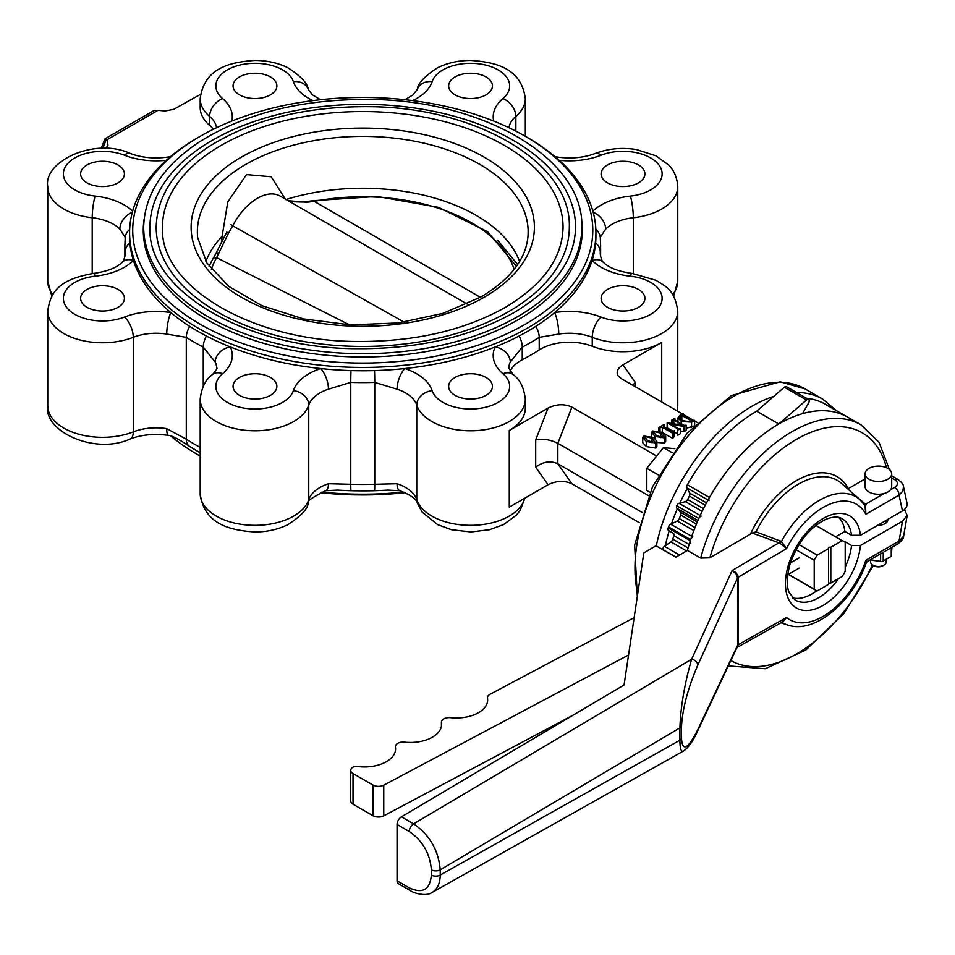 <?xml version="1.0" encoding="UTF-8"?>
<svg xmlns="http://www.w3.org/2000/svg" width="955" height="955" viewBox="0 0 955 955"><rect width="100%" height="100%" fill="white"/><g stroke="black" fill="none" stroke-linecap="round" stroke-linejoin="round"><path stroke-width="1.43" d="M883.244 552.336L883.244 560.955L891.254 556.323L891.254 547.716M891.958 547.311L891.254 556.323M870.375 559.773L880.629 561.361L880.629 553.84M880.629 561.361L869.91 560.036M881.942 561.707L883.244 560.955M865.099 473.799L865.099 486.573A13.298 7.676 0 0 0 868.99 492.004A13.298 7.676 0 0 0 883.494 493.675A13.298 7.676 0 0 0 891.707 486.573L891.707 473.799A13.298 7.676 0 0 0 878.397 466.124A13.298 7.676 0 0 0 865.099 473.799A13.298 7.676 0 0 0 868.99 479.231A13.298 7.676 0 0 0 883.494 480.89A13.298 7.676 0 0 0 891.707 473.799M870.578 560.143L870.578 561.958A7.819 4.512 0 0 0 872.87 565.157L872.87 565.157A7.819 4.512 0 0 0 883.936 565.157A7.819 4.512 0 0 0 886.228 561.958L886.228 559.236M872.87 565.157L873.98 565.79A6.255 3.617 0 0 0 882.826 565.79L883.936 565.157M780.199 540.817A3.128 1.361 -70.2 0 1 778.982 542.798L752.254 533.057L755.906 531.816L781.453 541.461A3.128 1.349 -55.9 0 1 779.877 543.18L778.982 542.798L732.127 570.529L735.959 573.668L737.582 577.942L697.735 665.229C687.91 688.28 682.515 708.634 681.536 726.266A6.255 3.617 180 0 1 679.912 727.889C680.593 707.01 684.496 684.126 691.635 659.225L413.599 823.855C429.702 835.004 438.572 850.32 440.219 869.826A6.255 3.617 180 0 1 431.362 869.826C430.025 853.555 422.647 840.782 409.229 831.495L397.053 824.463A6.255 3.617 -60 0 1 401.434 816.823L624.081 684.986L643.813 552.945L655.99 545.747L675.901 557.243L687.397 550.438A137.711 79.504 -60 0 1 847.67 417.144A137.711 79.504 -60 0 0 802.451 413.682L808.575 403.082A3.128 1.803 -60 0 0 808.575 399.476L786.442 386.691A3.128 1.803 -60 0 0 784.341 387.241L806.474 400.014A3.128 1.803 -60 0 1 808.575 399.476M903.382 486.071L907.25 504.467L906.355 507.427L903.872 510.089L860.431 535.278L851.55 535.301L844.912 531.469L835.756 536.758M752.254 533.057L709.863 557.839L700.684 558.102L687.397 550.438M787.72 574.707L799.216 568.07M750.618 533.702A80.9 46.7 -60 0 1 848.279 488.638L865.099 478.921M902.475 521.227L899.037 541.103L903.597 536.197L907.166 515.533L902.475 521.227L860.431 545.496A53.205 30.715 -60 0 1 803 610.293A53.205 30.715 -60 0 1 803 536.817A53.205 30.715 -60 0 1 860.431 535.278M816.776 590.751A46.95 27.11 -60 0 1 792.375 597.818M838.777 517.455A46.95 27.11 -60 0 1 844.912 531.469M844.912 541.688L851.55 545.52L860.431 545.496M799.216 557.839L790.418 562.925M907.166 515.533L904.54 509.552M877.884 525.214A9.395 5.42 0 0 0 887.792 519.795A9.395 5.42 0 0 0 887.78 519.496M397.053 880.808L409.229 887.84A6.255 3.617 -60 0 0 410.531 890.705L398.354 883.673A6.255 3.617 -60 0 1 397.053 880.808L397.053 824.463M634.144 617.646L489.987 694.321A7.819 4.512 0 0 0 487.456 697.639A7.819 4.512 0 0 0 487.504 698.093A31.3 18.073 180 0 1 487.659 699.92A31.3 18.073 180 0 1 450.665 717.683A7.819 4.512 0 0 0 441.425 722.123A7.819 4.512 0 0 0 441.461 722.589A31.3 18.073 180 0 1 441.616 724.403A31.3 18.073 180 0 1 404.634 742.166A7.819 4.512 0 0 0 395.382 746.619A7.819 4.512 0 0 0 395.43 747.073A31.3 18.073 180 0 1 395.585 748.887A31.3 18.073 180 0 1 358.316 766.626A7.819 4.512 0 0 0 353.266 767.032A7.819 4.512 0 0 0 350.736 770.363A7.819 4.512 0 0 0 353.028 773.55L372.939 785.046A7.819 4.512 0 0 0 383.767 785.177L628.569 654.987M350.736 770.363L350.736 801.03A7.819 4.512 0 0 0 353.028 804.217L372.939 815.713A7.819 4.512 0 0 0 383.767 815.845L573.525 714.925M903.514 486.584L902.809 491.109L899.037 495.108A6.255 3.617 -120 0 0 894.608 487.444C898.333 484.83 898.38 482.239 894.763 479.685L891.707 477.906M903.597 536.197L903.597 536.173C903.74 538.274 901.783 540.876 897.736 543.968A6.255 3.617 60 0 0 899.037 541.103L865.815 560.287A66.683 38.498 -60 0 1 786.562 617.491L738.394 644.589A3.128 1.803 0 0 0 737.582 645.341L697.735 729.811A6.255 4.978 25.3 0 1 697.353 731.554C693.091 741.152 688.424 747.67 683.374 751.096C681.106 752.17 679.948 748.541 679.912 740.221L440.219 875.055C440.076 883.482 437.426 889.248 432.269 892.352L432.245 892.364M864.144 504.371A3.128 2.113 130.4 0 0 865.528 504.228L865.815 514.291L899.037 495.108L902.475 511.009M859.846 499.644A72.855 42.068 -60 0 0 781.453 541.461L786.562 548.588A66.683 38.498 -60 0 1 865.815 514.291L864.943 505.505L859.846 499.644L841.582 483.433A77.809 44.921 120 0 0 755.906 531.816M697.735 665.229A6.255 4.894 -155.5 0 0 691.635 659.225L732.127 570.529L736.019 572.582L738.346 576.534L738.394 644.541A3.128 1.779 0.6 0 0 737.582 645.377L737.582 577.978A3.128 1.826 -0.6 0 1 738.394 577.118L786.562 548.588L779.877 543.18M737.212 647.036L737.582 645.377M736.997 647.502L783.064 621.598L786.562 617.491L781.859 622.075M737.033 647.43L738.394 644.589M781.87 622.266A72.855 42.068 -60 0 0 787.493 624.964C814.496 634.609 852.66 601.841 866.221 562.889L865.815 560.287L867.403 561.48L897.736 543.968M864.562 504.944A3.128 1.647 132.5 0 0 866.101 504.813M662.507 549.507A3.128 1.803 -60 0 1 662.519 549.352A3.128 1.803 -60 0 1 664.465 546.332L679.578 555.07M688.077 547.979L672.833 539.181A3.128 1.803 -60 0 1 670.947 541.939L664.465 546.332M672.833 539.181L673.776 535.648A3.128 1.803 -60 0 0 673.263 533.26L668.584 530.562A3.128 1.803 -60 0 1 668.142 527.96A137.711 79.504 -60 0 1 668.488 526.885A3.128 1.803 -60 0 1 670.685 524.152L691.754 536.316M694.989 527.59L679.327 518.553A3.128 1.803 -60 0 1 677.226 521.036L670.685 524.152M679.327 518.553L680.712 515.008A3.128 1.803 -60 0 0 680.605 512.322L676.832 508.287A3.128 1.803 -60 0 1 676.677 505.72A3.128 1.803 -60 0 1 679.077 503.321L700.17 515.509M703.477 508.657L687.624 499.513A3.128 1.803 -60 0 1 685.356 501.638L679.077 503.321M687.624 499.513L689.391 496.051A3.128 1.803 -60 0 0 689.701 493.15L686.908 487.85A3.128 1.803 -60 0 1 687.337 484.722A137.711 79.504 -60 0 1 756.682 411.187L784.341 387.241M806.462 398.247A137.711 79.504 -60 0 1 825.538 404.371L860.944 424.808A137.711 79.504 -60 0 0 700.684 558.102M709.04 500.623A3.128 1.803 -60 0 1 709.47 497.495A137.711 79.504 -60 0 1 778.814 423.972L806.474 400.014M676.677 505.72L698.809 518.493A3.128 1.803 -60 0 1 701.197 516.106M690.716 543.347A3.128 1.803 -60 0 1 690.274 540.733A137.711 79.504 -60 0 1 690.62 539.659A3.128 1.803 -60 0 1 692.817 536.925M756.682 411.187L778.814 423.972M662.519 549.352L676.045 557.159M607.499 182.859A21.905 12.654 0 0 0 631.374 185.592A21.905 12.654 0 0 0 644.9 173.906A21.905 12.654 0 0 0 622.994 161.264A21.905 12.654 0 0 0 601.089 173.906A21.905 12.654 0 0 0 607.499 182.859M607.499 307.319A21.905 12.654 0 0 0 631.374 310.065A21.905 12.654 0 0 0 644.9 298.378A21.905 12.654 0 0 0 622.994 285.736A21.905 12.654 0 0 0 601.089 298.378A21.905 12.654 0 0 0 607.499 307.319M200.096 136.362L197.876 137.639A233.163 134.619 0 0 0 129.594 232.829L129.594 236.148A233.163 134.619 0 0 0 129.892 242.928A233.163 134.619 0 0 0 133.425 260.44A233.163 134.619 0 0 0 170.826 312.583A233.163 134.619 0 0 0 189.782 326.419A233.163 134.619 0 0 0 206.399 336.017A233.163 134.619 0 0 0 230.346 346.952A233.163 134.619 0 0 0 320.665 368.546A233.163 134.619 0 0 0 350.998 370.588A233.163 134.619 0 0 0 374.515 370.588A233.163 134.619 0 0 0 404.848 368.546A233.163 134.619 0 0 0 495.156 346.952A233.163 134.619 0 0 0 519.114 336.017A233.163 134.619 0 0 0 535.731 326.419A233.163 134.619 0 0 0 554.688 312.583A233.163 134.619 0 0 0 592.088 260.44A233.163 134.619 0 0 0 595.622 242.928A233.163 134.619 0 0 0 595.92 236.148L595.92 232.829A233.163 134.619 0 0 0 535.731 142.558A233.163 134.619 0 0 0 527.638 137.639L525.417 136.362A230.036 132.805 0 0 0 200.096 136.362A230.036 132.805 0 0 0 200.096 324.175A230.036 132.805 0 0 0 525.417 324.175A230.036 132.805 0 0 0 525.417 136.362M455.058 395.334A21.905 12.654 0 0 0 478.933 398.08A21.905 12.654 0 0 0 492.458 386.393A21.905 12.654 0 0 0 470.552 373.739A21.905 12.654 0 0 0 448.647 386.393A21.905 12.654 0 0 0 455.058 395.334M239.466 395.334A21.905 12.654 0 0 0 263.341 398.08A21.905 12.654 0 0 0 276.866 386.393A21.905 12.654 0 0 0 254.961 373.739A21.905 12.654 0 0 0 233.056 386.393A21.905 12.654 0 0 0 239.466 395.334M87.024 307.319A21.905 12.654 0 0 0 110.899 310.065A21.905 12.654 0 0 0 124.425 298.378A21.905 12.654 0 0 0 102.519 285.736A21.905 12.654 0 0 0 80.614 298.378A21.905 12.654 0 0 0 87.024 307.319M87.024 182.859A21.905 12.654 0 0 0 110.899 185.592A21.905 12.654 0 0 0 124.425 173.906A21.905 12.654 0 0 0 102.519 161.264A21.905 12.654 0 0 0 80.614 173.906A21.905 12.654 0 0 0 87.024 182.859M239.466 94.843A21.905 12.654 0 0 0 263.341 97.589A21.905 12.654 0 0 0 276.866 85.902A21.905 12.654 0 0 0 254.961 73.249A21.905 12.654 0 0 0 233.056 85.902A21.905 12.654 0 0 0 239.466 94.843M144.098 219.28A219.495 126.717 0 0 0 143.262 230.262A219.495 126.717 0 0 0 207.557 319.877A219.495 126.717 0 0 0 517.956 319.877A219.495 126.717 0 0 0 582.252 230.262A219.495 126.717 0 0 0 581.416 219.28M200.096 456.036L197.876 454.759L200.096 456.036A230.036 132.805 0 0 0 200.192 456.096A233.163 134.619 0 0 1 197.888 454.759A233.163 134.619 0 0 0 197.888 454.759A233.163 134.619 0 0 1 170.694 435.91M320.546 492.685A230.036 132.805 0 0 0 404.968 492.685M655.799 448.074L646.356 446.618L642.715 442.654L642.715 437.545L643.765 436.017L653.351 437.474L656.897 441.389L655.799 442.965L655.799 448.074L656.897 446.51L656.897 441.389M674.624 430.789L672.666 433.224L662.376 427.279L658.843 427.494L663.892 424.581L663.498 426.61L671.58 431.278L674.624 430.789L674.624 435.898L672.666 438.333L661.648 432.138M686.168 425.25L683.971 426.515L670.41 424.032L678.313 428.592L680.473 428.532L677.716 430.132L677.823 428.879L667.139 422.707L682.837 425.357L673.86 420.021L671.699 420.081L674.457 418.481L674.349 419.734L684.007 425.309L686.168 425.25L686.168 430.359L683.971 431.624L680.473 430.956M680.473 428.532L680.473 433.642L677.716 435.241L677.226 429.846M677.226 433.642L674.624 432.138M672.965 431.183L667.139 427.816L667.139 422.707M693.557 426.097L686.168 428.329M519.114 336.017A15.65 8.571 62.4 0 1 522.254 347.143L510.268 362.088A15.65 12.331 25.1 0 0 495.156 346.952A56.333 32.53 0 0 0 502.927 373.715A39.119 22.586 0 0 1 485.522 407.26A39.119 22.586 0 0 1 432.126 390.643A15.65 12.546 161.6 0 0 416.762 405.111A54.769 31.622 0 0 0 475.721 430.645A54.769 31.622 0 0 0 525.322 399.166L525.322 408.107A54.769 31.622 180 0 1 509.278 430.466L548.051 408.083C556.467 404.001 564.405 403.679 571.89 407.105L656.658 456.036M630.348 276.198A15.65 2.399 -83.7 0 1 632.067 273.416C618.398 271.507 608.777 267.758 603.19 262.183A15.65 11.078 -44.8 0 0 592.088 260.44A56.333 32.53 0 0 0 630.348 276.198A39.119 22.586 0 0 1 659.141 307.021A39.119 22.586 0 0 1 601.029 317.072A15.65 7.174 111.4 0 0 592.243 337.318A40.683 23.493 0 0 0 558.77 334.083L539.217 337.354L539.217 349.948A40.683 23.493 180 0 1 592.243 346.271A54.769 31.622 180 0 0 661.72 342.463L622.947 364.846C617.467 368.308 615.891 372.02 618.219 375.96L621.239 378.61L682.383 413.909M683.41 414.506L693.593 420.391M694.631 420.976L697.114 422.42M539.217 349.948A237.867 137.329 180 0 1 522.254 359.749A40.683 23.493 180 0 0 510.101 371.4M665.683 436.328L664.585 437.891L655.142 436.435L651.501 432.472L652.552 430.944L662.137 432.4L665.683 436.328L665.683 441.437L664.585 443.001L656.897 442.452M509.278 430.466L509.278 507.141L548.051 484.746C556.467 480.663 564.405 480.341 571.89 483.767L639.253 522.648M571.89 483.767L557.839 463.772L642.273 512.513M548.051 484.746L535.707 467.186C543.085 461.635 550.462 460.489 557.839 463.772L557.839 443.323L648.541 495.693M209.634 125.38A54.769 31.622 180 0 1 200.192 107.617L200.192 98.675A54.769 31.622 0 0 0 209.634 116.426L209.634 125.38A40.683 23.493 180 0 1 213.347 129.283M129.594 232.829A233.163 134.619 0 0 0 197.888 328.007A233.163 134.619 0 0 0 451.99 357.194A233.163 134.619 0 0 0 595.92 232.829M455.058 94.843A21.905 12.654 0 0 0 478.933 97.589A21.905 12.654 0 0 0 492.458 85.902A21.905 12.654 0 0 0 470.552 73.249A21.905 12.654 0 0 0 448.647 85.902A21.905 12.654 0 0 0 455.058 94.843M595.622 242.928A15.65 12.761 5 0 1 600.313 252.192L600.265 253.242M559.188 160.297A56.333 32.53 0 0 0 601.029 155.223A39.119 22.586 0 0 1 659.141 165.263A39.119 22.586 0 0 1 630.348 196.097A15.65 2.399 83.7 0 1 633.296 217.74A40.683 23.493 0 0 0 605.661 229.116L600.265 237.306M129.665 229.534A15.65 12.761 5 0 0 125.236 237.437L119.853 229.116A40.683 23.493 0 0 0 92.217 217.74L92.217 273.56M200.192 447.382A237.867 137.329 180 0 1 186.297 439.216A15.65 9.478 -57.4 0 0 189.484 446.343L200.192 452.754A233.163 134.619 0 0 1 189.782 446.522A15.65 9.478 -57.4 0 1 189.484 446.343C178.895 439.181 171.876 435.528 168.414 435.373A15.65 3.343 98.9 0 1 166.743 428.64L186.297 439.216L186.297 337.354L166.743 334.083A15.65 3.343 98.9 0 1 170.826 312.583A56.333 32.53 0 0 0 124.484 317.072A39.119 22.586 0 0 1 66.373 307.021A39.119 22.586 0 0 1 95.166 276.198A15.65 2.399 83.7 0 0 93.447 273.416C107.115 271.507 116.737 267.758 122.324 262.183C123.852 260.44 124.819 257.528 125.248 253.445L125.201 254.4M350.998 370.588A15.65 0.645 91.7 0 0 350.772 382.418L328.46 389.163A15.65 6.363 71.7 0 0 320.665 368.546A56.333 32.53 0 0 0 293.388 390.643A39.119 22.586 0 0 1 239.992 407.26A39.119 22.586 0 0 1 222.587 373.715A15.65 10.577 -130.4 0 0 212.452 374.563C216.487 369.776 217.883 367.663 216.654 368.224A40.683 23.493 0 0 0 215.245 362.088L203.26 347.143L203.26 386.154M212.452 374.563C205.719 379.111 201.636 387.312 200.192 399.166L200.192 493.723A54.769 31.622 0 0 0 249.792 525.202A54.769 31.622 0 0 0 308.752 499.668A15.65 12.546 18.4 0 1 308.238 502.891C306.149 501.662 311.927 497.603 325.595 490.739A15.65 6.363 71.7 0 0 328.46 483.719L350.772 484.281A15.65 0.645 91.7 0 0 350.998 490.703A233.163 134.619 0 0 0 374.515 490.703A233.163 134.619 0 0 0 387.945 490.082L399.918 490.739A15.65 6.363 -71.7 0 1 397.053 483.719L374.742 484.281A237.867 137.329 180 0 1 350.772 484.281L350.772 382.418A237.867 137.329 0 0 0 374.742 382.418L374.742 484.281A15.65 0.645 88.3 0 1 374.515 490.703M524.773 498.188A54.769 31.622 0 0 1 471.842 525.334A54.769 31.622 0 0 1 416.762 499.668L416.762 405.111A40.683 23.493 0 0 0 397.053 389.163L374.742 382.418A15.65 0.645 88.3 0 0 374.515 370.588M321.895 492.112A233.163 134.619 0 0 0 403.619 492.112M325.595 490.739L337.569 490.082A233.163 134.619 0 0 0 350.998 490.703M200.526 94.33L173.738 109.347L165.048 110.995L157.981 110.326L107.211 139.645L107.975 145.303L105.754 148.514M694.631 420.367L691.587 422.122L681.369 421.537L677.931 417.86L680.032 415.27L682.921 413.599L682.968 414.757L692.626 420.331L694.631 420.367L694.631 424.963M682.968 414.757L682.98 414.124L682.98 414.757M683.41 413.885L683.41 415.007M681.369 421.537L681.369 423.781M691.587 422.122L691.587 427.231M680.557 415.532L679.172 417.442L682.527 420.701L691.086 421.847L691.48 420.988L681.834 415.413L680.557 415.532L680.557 419.4M681.834 415.413L681.834 420.284M683.971 426.515L683.971 431.624M674.946 418.768L674.946 420.081M671.699 420.081L671.699 423.232M672.189 420.367L672.189 423.328M672.714 420.057L672.714 423.423M673.86 420.021L673.86 423.65M677.716 430.132L677.716 435.241M672.798 432.543L672.953 438.178M672.666 433.224L672.666 438.333M673.991 431.147L673.991 436.256M663.498 426.61L663.749 425.226L663.749 426.766M664.382 424.868L664.382 427.124M658.843 427.494L658.843 430.908M659.332 427.78L659.332 431.075M660.012 427.386L660.012 431.338M662.376 427.279L662.376 432.388M655.142 436.435L655.142 438.679M664.585 437.891L664.585 443.001M664.095 437.617L660.836 433.152L653.041 431.23L656.443 435.683L664.095 437.617L664.596 436.841M660.836 433.152L660.836 437.641M652.504 432.018L653.041 431.23L653.041 433.152M655.799 442.965L646.356 441.508L646.356 446.618M646.356 441.508L642.715 437.545M655.321 442.678L652.05 438.226L644.255 436.292L647.657 440.756L655.321 442.678L655.81 441.914M652.05 438.226L652.05 442.714M643.718 437.08L644.255 436.292L644.255 438.214M215.245 362.088A15.65 12.331 -25.1 0 1 230.346 346.952A56.333 32.53 0 0 1 222.587 373.715M122.324 262.183A15.65 11.078 44.8 0 1 133.425 260.44A56.333 32.53 0 0 1 95.166 276.198M397.053 389.163A15.65 6.363 -71.7 0 1 404.848 368.546A56.333 32.53 0 0 1 432.126 390.643M132.327 212.249A15.65 11.078 135.2 0 0 119.853 229.116M132.65 211.091A56.333 32.53 0 0 0 95.166 196.097A39.119 22.586 0 0 1 66.373 165.263A39.119 22.586 0 0 1 124.484 155.223A15.65 7.174 111.4 0 1 130.19 153.433C141.71 157.766 154.447 158.972 168.414 157.014A15.65 3.343 81.1 0 1 169.477 157.527M558.77 334.083A15.65 3.343 -98.9 0 0 554.688 312.583A56.333 32.53 0 0 1 601.029 317.072M605.661 229.116A15.65 11.078 -135.2 0 0 593.186 212.249M556.037 157.527A15.65 3.343 -81.1 0 1 557.099 157.014L554.819 156.489M107.211 139.645L104.895 138.953L101.206 148.467M105.038 138.773L153.898 110.577L157.981 110.326M632.747 385.247L635.29 382.406L635.29 386.727M571.89 407.105L557.839 443.323C550.462 439.634 543.085 438.488 535.707 439.897L548.051 408.083M286.082 199.523A160.404 92.611 180 0 1 519.604 261.479M205.91 261.479A160.404 92.611 180 0 1 222.109 236.339L221.309 243.382M285.617 199.559L271.22 176.782L246.497 174.61L227.779 201.899L222.109 236.339M162.457 227.206A200.299 115.639 180 0 1 362.757 111.556A200.299 115.639 180 0 1 563.056 227.206C562.447 257.981 543.109 284.769 505.04 307.546C463.629 330.681 413.969 341.986 356.084 341.46C250.843 341.042 159.461 285.736 162.457 227.206M508.824 311.533A206.567 119.256 180 0 1 283.707 337.378A206.567 119.256 180 0 1 156.19 227.206C156.93 196.563 174.192 169.894 207.999 147.201C251.869 119.506 306.125 106.005 370.791 106.709C477.703 107.736 571.556 163.389 569.323 227.206A206.567 119.256 180 0 1 508.824 311.533M149.935 227.206A212.822 122.873 180 0 1 362.757 104.334A212.822 122.873 180 0 1 575.579 227.206C574.91 259.963 554.354 288.446 513.897 312.655C469.896 337.234 417.156 349.255 355.666 348.682C243.883 348.241 146.784 289.508 149.935 227.206M230.991 224.616L232.734 225.846L228.687 232.781L226.693 232.172M349.411 324.843L216.606 257.647A5.002 3.88 -150.1 0 0 212.607 259.294L209.073 266.302M228.687 232.781L216.606 257.647A154.018 88.922 180 0 0 211.365 269.37M467.186 304.084L280.066 196.05A45.386 26.203 -60 0 0 232.734 225.846L404.18 322.145M287.252 200.204L294.128 201.78L302.305 202.042L313.324 200.681A5.002 1.289 79.1 0 1 314.159 201.326L306.746 202.293L288.613 200.729M514.148 269.37A154.018 88.922 180 0 0 314.159 201.326L480.353 297.327M219.053 252.92A5.002 3.331 -150.9 0 0 215.52 254.221L212.607 259.294M305.803 201.803A5.002 1.91 84.5 0 1 306.746 202.293M842.226 540.673A28.173 16.259 120 0 1 843.802 541.401A28.173 16.259 120 0 1 845.199 542.392L845.199 571.305A28.173 16.259 120 0 1 842.226 576.45L830.814 583.039L830.814 547.263L842.226 540.673L815.833 525.429M799.001 544.625L817.193 555.13L828.606 548.54L828.606 547.263L830.814 547.263M817.193 555.13A28.173 16.259 120 0 0 814.221 560.287L796.028 549.77M814.221 560.287L814.221 589.187L788.424 574.301M814.221 589.187A28.173 16.259 120 0 0 815.63 590.19A28.173 16.259 120 0 0 817.193 590.906L828.606 584.317L828.606 548.54M830.814 583.039L828.606 583.039M674.91 448.671L663.403 447.644L646.81 468.296L646.81 490.428L649.997 492.267M672.093 452.658L663.403 447.644M658.425 474.993L646.81 468.296M709.863 557.839A131.444 75.899 -60 0 1 801.902 436.375A131.444 75.899 -60 0 1 886.479 467.699M851.55 545.52A46.95 27.11 -60 0 1 845.199 567.067M838.562 578.575A46.95 27.11 -60 0 1 795.181 600.062L789.272 592.78C788.197 590.297 785.106 582.657 789.976 564.333C797.556 542.631 809.41 527.673 825.538 519.46C832.939 516.548 838.466 516.309 842.119 518.744A46.95 27.11 -60 0 1 851.55 535.301M853.615 494.117L865.528 504.228L884.079 493.52M890.43 489.855L894.608 487.444M872.381 564.847A131.444 75.899 -60 0 1 730.862 660.514M409.229 887.84C422.647 894.035 430.025 889.785 431.362 875.055L431.362 869.826M409.229 831.495A6.255 3.617 120 0 1 413.599 823.855L401.434 816.823M372.939 785.046L372.939 815.713M353.028 773.55L353.028 804.217M383.767 815.845L383.767 785.177M441.461 726.23L441.461 722.589M487.504 701.734L487.504 698.093M395.43 750.714L395.43 747.073M681.536 726.266L681.536 738.597A6.255 3.617 180 0 1 679.912 740.221L679.912 727.889L440.219 869.826L440.219 875.055A6.255 3.617 180 0 1 431.362 875.055M891.707 475.793L897.903 479.374A6.255 3.617 120 0 0 894.763 479.685M681.536 738.597C682.515 752.015 687.91 749.09 697.735 729.811M738.394 577.166A3.128 1.803 0 0 0 737.582 577.978M687.337 484.722L709.47 497.495M668.142 527.96L690.274 540.733M668.488 526.885L690.62 539.659M689.092 544.493L673.776 535.648M696.41 524.08L680.712 515.008M705.256 505.207L689.391 496.051M706.497 502.843L689.701 493.15M708.037 500.038L686.908 487.85M685.356 501.638L702.152 511.343M697.293 521.967L680.605 512.322M697.938 520.475L676.832 508.287M677.226 521.036L693.819 530.622M668.584 530.562L673.263 533.26M670.947 541.939L686.55 550.94M630.348 196.097A56.333 32.53 0 0 0 592.864 211.091M124.484 155.223A56.333 32.53 0 0 0 166.325 160.297M200.192 98.675C204.084 68.294 229.475 62.147 254.675 60.44C266.911 60.428 277.989 62.875 287.921 67.781C300.98 76.245 307.749 83.479 308.238 89.495A15.65 12.546 161.6 0 0 293.388 81.653A39.119 22.586 0 0 0 239.992 65.035A39.119 22.586 0 0 0 222.587 98.58A56.333 32.53 0 0 1 231.826 121.07M293.388 81.653A56.333 32.53 0 0 0 312.858 100.621M535.707 467.186L535.707 439.897M216.534 127.743A40.683 23.493 0 0 0 209.634 116.426A15.65 10.577 -49.6 0 1 222.587 98.58M130.19 153.433C95.022 137.078 43.142 161.18 47.75 186.691L47.75 281.236A54.769 31.622 0 0 0 52.847 294.57M47.75 186.691A54.769 31.622 0 0 0 92.217 217.74A15.65 2.399 -83.7 0 1 95.166 196.097M510.268 362.088A40.683 23.493 0 0 0 508.86 368.224L513.062 374.563A15.65 10.577 -49.6 0 0 502.927 373.715M535.731 326.419A15.65 9.478 57.4 0 1 539.217 337.354A237.867 137.329 0 0 1 522.254 347.143L522.254 359.749M677.035 410.829A54.769 31.622 0 0 0 677.764 405.708L677.764 311.151A54.769 31.622 0 0 1 648.636 339.097A54.769 31.622 0 0 1 592.243 337.318L592.243 346.271M661.72 342.463L661.72 401.983M508.979 127.743A40.683 23.493 0 0 1 515.867 116.426A15.65 10.577 -130.4 0 0 502.927 98.58A56.333 32.53 0 0 0 493.687 121.07M502.927 98.58A39.119 22.586 0 0 0 485.522 65.035A39.119 22.586 0 0 0 432.126 81.653A56.333 32.53 0 0 1 412.656 100.621M600.611 256.286L600.611 245.268A237.867 137.329 0 0 1 600.313 252.192L600.313 254.4M672.654 294.57A54.769 31.622 0 0 0 677.764 281.236L677.764 186.691A54.769 31.622 0 0 1 633.296 217.74L633.296 273.56M404.968 99.714L412.811 95.034L417.275 89.495C417.765 83.479 424.533 76.245 437.593 67.781C447.525 62.875 458.603 60.428 470.839 60.44C496.039 62.147 521.43 68.294 525.322 98.675A54.769 31.622 0 0 1 515.867 116.426L515.867 131.157M125.236 237.437L124.89 245.268A237.867 137.329 0 0 0 125.201 252.192A15.65 12.761 -5 0 1 129.892 242.928M93.447 273.416C61.777 279.099 50.651 289.52 47.75 311.151L47.75 405.708A54.769 31.622 0 0 0 76.878 433.654A54.769 31.622 0 0 0 133.27 431.875L133.27 337.318A15.65 7.174 -111.4 0 0 124.484 317.072M47.75 311.151A54.769 31.622 0 0 0 76.878 339.097A54.769 31.622 0 0 0 133.27 337.318A40.683 23.493 0 0 1 166.743 334.083M166.743 428.64A40.683 23.493 0 0 0 133.27 431.875A15.65 7.174 -111.4 0 1 130.19 438.966C95.022 455.32 43.142 431.218 47.75 405.708M189.782 326.419A15.65 9.478 -57.4 0 0 186.297 337.354A237.867 137.329 0 0 0 203.26 347.143A15.65 8.571 117.6 0 1 206.399 336.017M200.192 399.166A54.769 31.622 0 0 0 249.792 430.645A54.769 31.622 0 0 0 308.752 405.111L308.752 499.668A40.683 23.493 0 0 1 328.46 483.719M328.46 389.163A40.683 23.493 0 0 0 308.752 405.111A15.65 12.546 18.4 0 0 293.388 390.643M399.918 490.739C410.411 494.821 416.189 498.868 417.275 502.891A15.65 12.546 161.6 0 1 416.762 499.668A40.683 23.493 0 0 0 397.053 483.719M622.947 364.846L635.29 382.406M656.264 545.902A140.839 81.318 -60 0 1 752.254 406.078A140.839 81.318 -60 0 1 773.801 396.361M637.307 596.517L634.645 544.983L652.552 486.644L687.158 433.152L731.423 395.549L780.199 381.809L804.97 388.876A140.839 81.318 120 0 0 734.55 395.859A140.839 81.318 120 0 0 637.725 593.664M796.506 392.505A140.839 81.318 -60 0 1 822.673 399.106L836.508 410.698M665.289 545.783A134.583 77.701 -60 0 1 669.192 530.92M671.52 523.758A134.583 77.701 -60 0 1 677.322 508.812M679.865 503.118A134.583 77.701 -60 0 1 687.278 488.53M595.848 229.534A15.65 12.761 -5 0 1 600.277 237.437L600.265 237.234M417.275 89.495A15.65 12.546 18.4 0 1 432.126 81.653M601.029 155.223A15.65 7.174 -111.4 0 0 595.323 153.433C583.803 157.766 571.066 158.972 557.099 157.014M106.447 139.024L102.794 148.455M283.241 148.156A165.394 95.488 180 0 1 451.19 151.188A165.394 95.488 180 0 1 527.864 237.509C525.393 259.891 509.767 279.708 480.998 296.957L442.953 313.371L398.151 322.969L350.378 324.879L303.642 318.946L261.873 305.672L228.639 286.321L206.746 262.828L197.649 237.509A165.394 95.488 180 0 1 283.241 148.156M484.125 297.268A171.637 99.093 180 0 1 196.969 252.848A171.637 99.093 180 0 1 407.176 131.48A171.637 99.093 180 0 1 484.125 297.268M517.67 316.642A219.077 126.49 180 0 1 278.92 344.063A219.077 126.49 180 0 1 143.68 227.206C144.444 194.76 162.744 166.504 198.58 142.45C245.113 113.06 302.675 98.735 371.292 99.487C484.71 100.561 584.233 159.628 581.834 227.206A219.077 126.49 180 0 1 517.67 316.642M886.228 520.391L886.228 522.791M487.456 701.949L487.456 697.639M441.425 726.433L441.425 722.123M395.382 750.928L395.382 746.619M683.374 751.096L432.269 892.352C425.071 897.688 410.459 891.528 410.531 890.705M897.903 479.374C901.771 482.359 903.645 484.782 903.526 486.632M737.236 647.001L697.353 731.554M787.493 624.964L780.951 622.779M873.395 565.456L843.945 613.492L805.913 649.973L765.313 668.715L728.319 665.898M889.439 469.514L879.077 442.368L860.944 424.808M866.233 562.889L867.403 561.48M525.322 98.675L525.322 136.302M124.89 245.268L124.89 256.286M804.97 388.876L822.673 399.106M677.931 422.97L677.931 417.86M651.501 437.581L651.501 432.472M308.238 502.891C307.749 508.92 300.98 516.154 287.921 524.617C277.989 529.524 266.911 531.971 254.675 531.959C229.475 530.252 204.084 524.092 200.192 493.723M168.414 435.373C154.447 433.427 141.71 434.632 130.19 438.966M417.275 502.891L422.098 512.047L437.593 524.617L451.5 529.703L470.839 531.959L489.629 529.691L503.488 524.629L516.333 515.211L520.141 510.412L524.987 498.068M51.845 296.193L47.75 281.236M677.274 410.96L677.764 405.708M673.669 296.193L677.764 281.236M525.322 399.166C523.937 387.42 519.854 379.219 513.062 374.563M168.414 157.014L170.694 156.489M677.764 311.151C674.696 289.174 665.289 286.428 656.037 280.304L632.067 273.416M308.238 89.495L312.619 94.975L320.546 99.714M603.19 262.183C601.662 260.44 600.683 257.528 600.265 253.445L600.265 253.445M600.611 245.268L600.277 237.437M677.764 186.691C676.797 172.413 669.741 166.277 668.691 165.096L656.037 155.844L636.376 149.541C621.956 147.273 608.263 148.574 595.323 153.433M143.68 227.206L143.68 237.998M581.834 227.206L581.834 237.998M517.646 264.559L497.71 240.254M226.025 233.521L215.52 254.221M313.324 200.681L377.153 196.444L438.632 207.378L487.719 231.814L516.44 266.302M815.63 590.19L788.269 574.385"/></g></svg>
